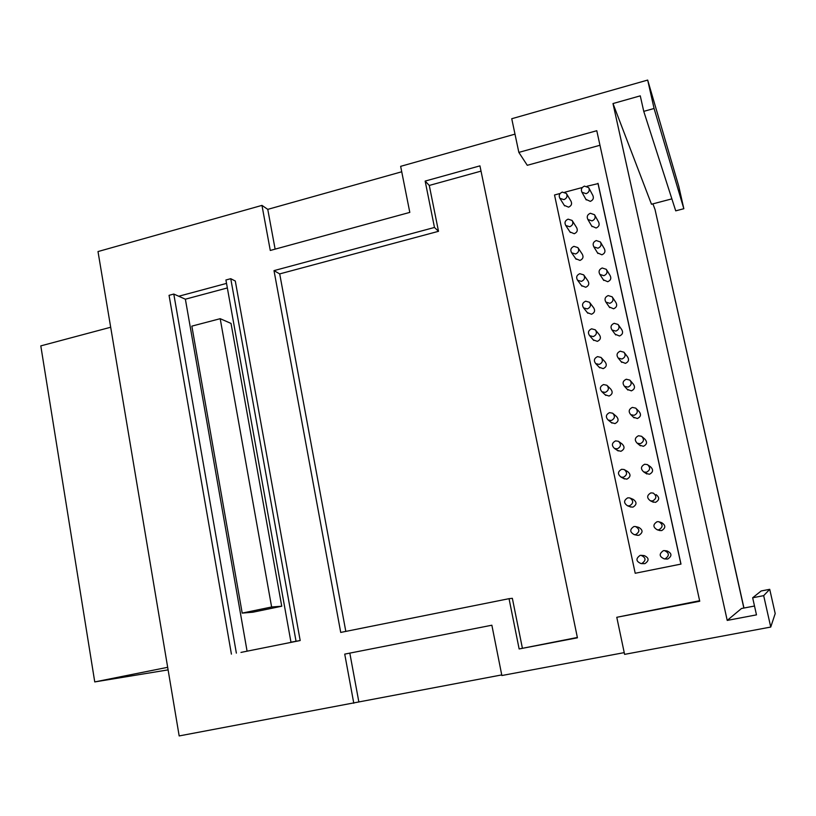 <?xml version="1.0" encoding="UTF-8"?>
<svg xmlns="http://www.w3.org/2000/svg" width="816" height="816" viewBox="0 0 816 816"><rect width="100%" height="100%" fill="white"/><g stroke="black" fill="none" stroke-linecap="round" stroke-linejoin="round"><path stroke-width="1.22" d="M584.48 186.119C581.563 187.425 580.717 189.465 581.951 192.229L586.123 193.698C589.03 192.423 589.886 190.403 588.693 187.639L584.48 186.119M585.919 199.369L590.315 201.368C593.15 200.114 593.997 198.135 592.834 195.422L588.999 188.21M562.306 192.086C559.327 193.453 558.521 195.534 559.898 198.329L563.927 199.645C566.885 198.308 567.701 196.238 566.375 193.453L562.306 192.086M564.284 205.346L568.548 207.162C571.455 205.846 572.251 203.827 570.955 201.093L566.702 193.984M590.356 213.262C587.377 214.598 586.551 216.668 587.877 219.473L592.008 220.891C594.966 219.586 595.802 217.535 594.538 214.73L590.356 213.262M591.702 226.042L596.088 228.011C598.975 226.736 599.801 224.726 598.567 221.983L594.874 215.332M568.099 219.147C565.06 220.544 564.274 222.656 565.753 225.481L569.731 226.746C572.74 225.369 573.546 223.278 572.128 220.453L568.099 219.147M569.996 231.948L574.25 233.723C577.198 232.387 577.983 230.326 576.596 227.562L572.475 221.014M596.261 240.547C593.232 241.913 592.426 244.025 593.844 246.86L597.924 248.217C600.933 246.881 601.759 244.8 600.403 241.964L596.261 240.547M597.516 252.858L601.892 254.796C604.84 253.501 605.645 251.45 604.309 248.676L600.77 242.607M573.923 246.34C570.823 247.778 570.058 249.931 571.639 252.797L575.566 253.99C578.636 252.583 579.411 250.451 577.901 247.595L573.923 246.34M575.739 258.692L579.972 260.426C582.981 259.049 583.746 256.958 582.257 254.164L578.289 248.176M602.208 267.985C599.097 269.392 598.322 271.534 599.852 274.411L603.871 275.696C606.941 274.329 607.747 272.207 606.278 269.331L602.208 267.985M603.371 279.827L607.726 281.724C610.735 280.388 611.521 278.307 610.082 275.492L606.696 270.004M579.778 273.686C576.606 275.176 575.872 277.358 577.585 280.255L581.431 281.377C584.572 279.919 585.317 277.756 583.685 274.859L579.778 273.686M581.533 285.59L585.725 287.263C588.805 285.845 589.54 283.723 587.938 280.888L584.113 275.471M608.175 295.576C604.993 297.024 604.248 299.207 605.911 302.124L609.848 303.328C612.989 301.91 613.775 299.747 612.184 296.83L608.175 295.576M609.256 306.949L613.591 308.795C616.672 307.418 617.426 305.296 615.866 302.44L612.643 297.544M585.664 301.186C582.42 302.726 581.716 304.949 583.573 307.887L587.326 308.907C590.539 307.408 591.263 305.194 589.478 302.267L585.664 301.186M587.357 312.64L591.508 314.242C594.67 312.773 595.374 310.61 593.63 307.744L589.958 302.899M614.173 323.309C610.919 324.819 610.195 327.053 612.02 330.011L615.866 331.102C619.089 329.623 619.834 327.42 618.089 324.472L614.173 323.309M615.193 334.234L619.487 336.008C622.649 334.57 623.373 332.408 621.67 329.521L618.61 325.207M591.59 328.817C588.244 330.429 587.591 332.714 589.621 335.672L593.252 336.59C596.557 335.019 597.23 332.765 595.292 329.807L591.59 328.817M593.232 339.854L597.332 341.363C600.566 339.833 601.229 337.62 599.332 334.723L595.823 330.46M620.211 351.186C616.855 352.777 616.182 355.062 618.202 358.051L621.904 359.02C625.229 357.479 625.923 355.215 624.005 352.237L620.211 351.186M621.18 361.682L625.413 363.365C628.667 361.865 629.35 359.642 627.463 356.714L624.597 353.012M597.536 356.612C594.099 358.306 593.497 360.641 595.731 363.62L599.209 364.415C602.616 362.773 603.238 360.458 601.106 357.469L597.536 356.612M599.168 367.231L603.177 368.638C606.512 367.027 607.124 364.762 605.033 361.835L601.698 358.142M626.28 379.226C622.802 380.909 622.2 383.255 624.444 386.274L627.983 387.1C631.411 385.468 632.053 383.143 629.911 380.123L626.28 379.226M627.229 389.314L631.37 390.864C634.736 389.273 635.358 386.998 633.257 384.04L630.595 380.929M603.524 384.55C599.964 386.345 599.434 388.742 601.902 391.741L605.197 392.404C608.716 390.66 609.287 388.283 606.91 385.274L603.524 384.55M605.166 394.781L609.052 396.046C612.49 394.342 613.051 392.017 610.725 389.069L607.583 385.948M632.38 407.408C628.779 409.214 628.238 411.631 630.778 414.661L634.093 415.324C637.643 413.59 638.214 411.193 635.807 408.153L632.38 407.408M633.338 417.119L637.367 418.516C640.846 416.813 641.407 414.467 639.04 411.488L636.582 408.959M609.532 412.641C605.849 414.569 605.401 417.027 608.165 420.026L611.225 420.536C614.866 418.669 615.356 416.231 612.704 413.212L609.532 412.641M611.235 422.504L614.958 423.596C618.528 421.78 619.007 419.383 616.406 416.435L613.448 413.865M638.51 435.744C634.756 437.713 634.328 440.201 637.204 443.221L640.234 443.71C643.936 441.823 644.416 439.355 641.672 436.315L638.51 435.744M639.55 445.128L643.385 446.311C647.017 444.465 647.486 442.048 644.793 439.069L642.549 437.09M615.58 440.885C611.755 442.966 611.398 445.495 614.53 448.463L617.284 448.82C621.068 446.801 621.455 444.292 618.467 441.293L615.58 440.885M617.406 450.422L620.905 451.299C624.607 449.33 624.995 446.872 622.057 443.935L619.273 441.895M644.681 464.243C640.754 466.405 640.448 468.976 643.763 471.954L646.415 472.25C650.281 470.169 650.638 467.619 647.486 464.61L644.681 464.243M645.905 473.351L649.444 474.259C653.239 472.219 653.585 469.72 650.495 466.772L648.455 465.314M621.659 469.282C617.671 471.577 617.447 474.167 620.986 477.064L623.373 477.258C627.31 475.034 627.586 472.464 624.189 469.526L621.659 469.282M623.72 478.523L626.872 479.155C630.737 476.983 631.003 474.453 627.667 471.577L625.046 470.026M650.882 492.895C646.762 495.332 646.619 497.974 650.454 500.83L652.627 500.942C656.686 498.607 656.89 495.975 653.228 493.068L650.882 492.895M652.443 501.779L655.534 502.35C659.512 500.065 659.705 497.495 656.115 494.639M627.779 497.831C623.618 500.392 623.546 503.044 627.575 505.808L629.493 505.849C633.614 503.38 633.736 500.738 629.85 497.923L627.779 497.831M630.207 506.807L632.879 507.154C636.908 504.737 637.031 502.146 633.226 499.382L630.697 498.29M657.115 521.699C652.8 524.484 652.861 527.187 657.298 529.819L658.869 529.798C663.133 527.126 663.143 524.433 658.879 521.71L657.115 521.699M659.267 530.38L661.654 530.594C665.825 527.983 665.836 525.351 661.664 522.679L659.828 522.036M633.92 526.534C629.585 529.421 629.707 532.124 634.287 534.653L635.654 534.602C639.948 531.828 639.887 529.125 635.46 526.504L633.92 526.534M636.919 535.214L638.908 535.296C643.12 532.583 643.059 529.941 638.724 527.371L636.205 526.697M663.388 550.667C658.869 553.88 659.175 556.614 664.295 558.889L665.142 558.807C669.62 555.727 669.385 552.983 664.448 550.586L663.388 550.667M666.437 559.042L667.804 558.991C672.18 555.982 671.956 553.299 667.121 550.953L665.122 550.678M640.101 555.4C635.603 558.664 635.929 561.398 641.101 563.591L641.845 563.509C646.313 560.357 646.037 557.624 641.029 555.319L640.101 555.4M643.865 563.662L644.977 563.601C649.352 560.51 649.087 557.838 644.181 555.574L641.519 555.359M168.106 669.875L94.748 681.921L40.8 345.882L110.68 327.247M560.143 193.474L554.523 194.983L635.205 573.26L680.983 564.101L598.108 183.6L587 186.252M226.532 283.397L178.745 296.249L185.375 299.197L227.348 287.946M300.186 640.54L235.304 281.041L230.755 278.695L225.92 279.99L290.965 642.182L300.186 640.54L240.965 652.412M425.156 181.081L479.941 165.862L577.432 637.806L519.139 648.955L509.041 598.679L340.721 632.42L274.003 270.626L434.469 227.46L425.156 181.081L429.277 185.446L481.032 171.125M671.874 198.869L651.474 204.235L612.989 103.55L640.274 95.849L643.753 111.364L675.719 210.844L683.828 208.723L678.769 186.272L647.68 80.07L511.744 118.728L518.843 152.398L527.279 165.301L599.964 145.268M501.738 674.914L179.173 735.93L98.002 251.563L261.967 205.387L270.28 250.461L409.805 212.395L400.646 166.342L514.998 134.14M353.787 703.249L344.729 654.116L491.864 625.219L344.729 654.116M624.23 652.627L501.86 675.526L491.864 625.219M699.628 600.729L616.784 617.294L624.597 654.371L770.743 627.055L763.674 595.649L752.658 597.771L756.483 614.866L727.219 620.415L612.989 103.55M635.205 573.26L680.901 564.101L597.955 183.304M582.308 187.507L564.805 192.219M281.744 606.227L231.03 323.422L220.198 318.689L191.852 326.135L242.199 613.102L271.616 606.992L281.744 606.227L252.848 612.214L242.199 613.102M247.085 651.188L185.375 299.197M401.727 171.778L267.76 209.365L261.967 205.387M743.845 608.063L655.024 209.467L652.902 203.857M655.024 209.467L743.957 608.042M763.674 595.649L769.723 589.315L775.2 613.571L770.743 627.055M754.504 606.023L741.469 608.512L727.219 620.415M769.723 589.315L761.185 590.957L752.658 597.771M683.828 208.723L654.075 108.487L647.68 80.07M643.753 111.364L654.075 108.487M94.748 681.921L167.678 667.315M358.805 701.689L349.819 653.126M275.125 249.145L267.76 209.365M577.371 637.469L519.139 648.955M522.352 647.996L512.356 598.322L509.041 598.679M345.811 631.4L279.704 273.901L274.003 270.626M279.704 273.901L438.508 231.316L434.469 227.46M438.508 231.316L429.277 185.446M271.616 606.992L220.198 318.689M236.365 653.126L173.788 294.056L169.055 295.331L231.407 654.116M173.788 294.056L178.745 296.249M290.965 642.182L295.157 641.549M296.024 641.162L230.755 278.695M518.843 152.398L596.782 130.713L699.74 601.239L616.784 617.294M581.951 192.229L586.225 199.92M559.898 198.329L564.601 205.867M587.877 219.473L592.039 226.624M565.753 225.481L570.343 232.478M593.844 246.86L597.893 253.47M571.639 252.797L576.127 259.253M599.852 274.411L603.789 280.469M577.585 280.255L581.961 286.171M605.911 302.124L609.725 307.622M583.573 307.887L587.836 313.242M612.02 330.011L615.723 334.937M589.621 335.672L593.773 340.466M618.202 358.051L621.782 362.416M595.731 363.62L599.76 367.853M624.444 386.274L627.912 390.058M601.902 391.741L605.819 395.393M630.778 414.661L634.114 417.863M608.165 420.026L611.969 423.096M637.204 443.221L640.417 445.832M614.53 448.463L618.202 450.952M643.763 471.954L646.843 473.963M620.986 477.064L624.536 478.961M650.454 500.83L653.402 502.238M627.575 505.808L630.992 507.103M657.298 529.819L660.113 530.624M634.287 534.653L637.571 535.347M664.295 558.889L666.968 559.072M641.101 563.591L644.263 563.672"/></g></svg>
